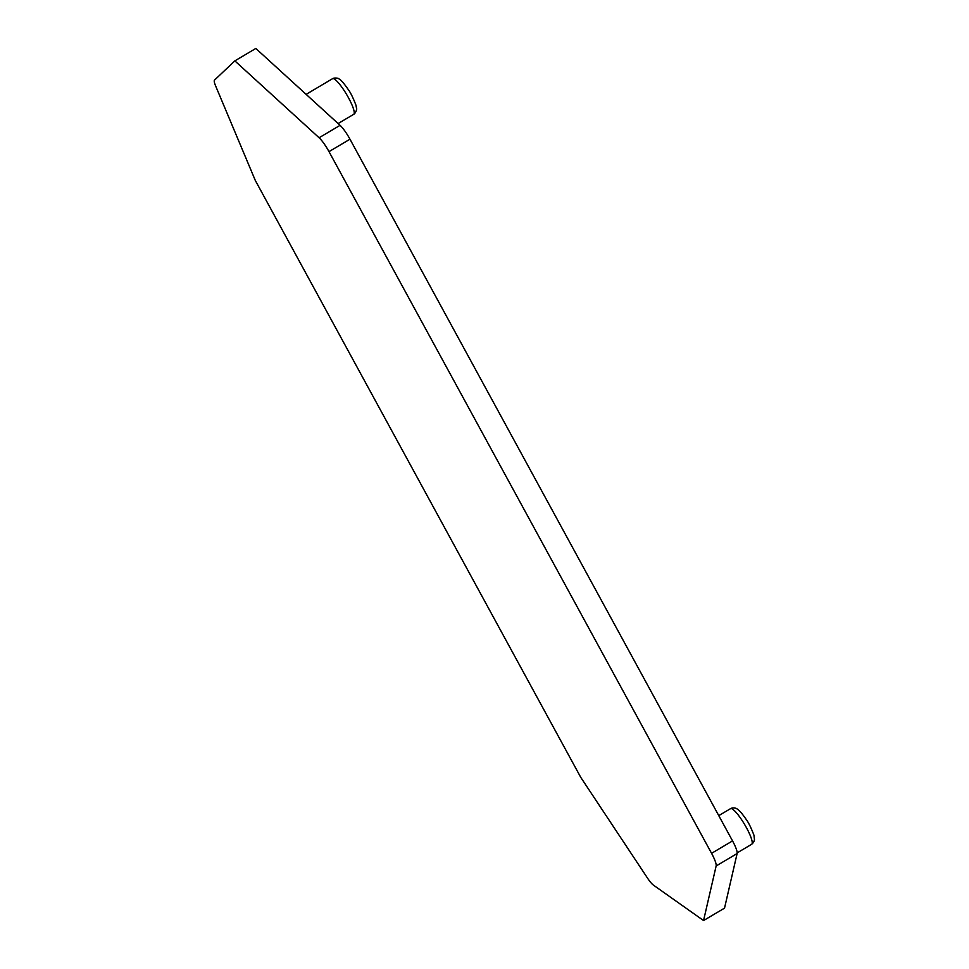 <?xml version="1.0" encoding="UTF-8"?>
<svg xmlns="http://www.w3.org/2000/svg" width="969" height="969" viewBox="0 0 969 969"><rect width="100%" height="100%" fill="white"/><g stroke="black" fill="none" stroke-linecap="round" stroke-linejoin="round"><path stroke-width="1.45" d="M724.533 908.123L737.118 853.544L716.139 865.983L703.555 920.55L724.533 908.123M329 151.636L349.979 139.209A16.57 3.222 59.3 0 0 340.071 125.328L255.816 48.45L234.849 60.877L319.104 137.755A16.57 3.222 59.3 0 1 329 151.636L711.573 853.326A16.57 3.222 59.3 0 1 716.139 865.983M349.979 139.209L732.54 840.898A16.57 3.222 59.3 0 1 737.118 853.544M703.555 920.55L653.348 885.06A13.251 2.58 59.3 0 1 647.583 878.205L580.77 777.392L255.307 180.464L215.615 85.902A13.251 2.58 59.3 0 1 214.488 80.124L234.849 60.877M737.179 852.877L751.678 844.278A20.712 4.021 -120.7 0 0 744.592 824.437A20.712 4.021 -120.7 0 0 730.565 808.63L718.768 815.632M353.697 114.318A20.712 4.021 -120.7 0 0 346.611 94.477A20.712 4.021 -120.7 0 0 332.585 78.683C334.172 77.52 338.871 78.089 339.041 78.986C340.761 79.676 343.789 83.128 348.125 89.342C350.439 92.321 353.055 97.639 355.986 105.282L356.531 108.371C357.367 108.976 355.235 113.712 353.673 114.318L338.133 123.547M340.071 125.328L319.104 137.755M732.54 840.898L711.573 853.326M332.573 78.683L306.143 94.356M751.653 844.278C753.204 843.018 754.148 841.504 754.476 839.735L753.967 835.242C751.036 827.599 748.419 822.281 746.106 819.289C741.782 813.076 738.741 809.624 737.021 808.933C736.852 808.049 732.152 807.468 730.578 808.643"/></g></svg>
